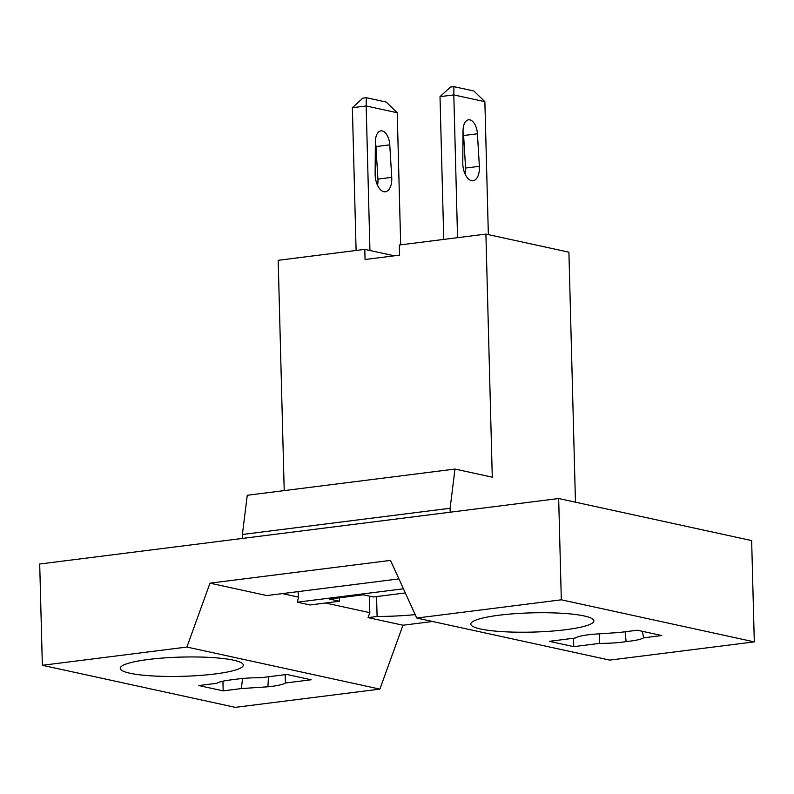 <?xml version="1.0" encoding="UTF-8"?>
<svg xmlns="http://www.w3.org/2000/svg" width="794" height="794" viewBox="0 0 794 794"><rect width="100%" height="100%" fill="white"/><g stroke="black" fill="none" stroke-linecap="round" stroke-linejoin="round"><path stroke-width="1.19" d="M558.668 498.523L39.7 564.008L42.35 665.293L186.898 647.05L209.993 583.163L390.489 560.395L416.771 618.05L561.318 599.807L558.668 498.523L751.65 540.585L754.3 641.88L609.752 660.112L416.771 618.05M209.993 583.163L266.844 595.56L398.925 578.895M394.32 255.807L364.793 249.376L365.061 259.499L399.561 255.152L399.303 245.018L485.908 234.091L492.28 477.184L454.982 469.056L247.262 495.267L242.378 534.481L450.099 508.269L450.198 512.209M242.378 534.481L242.478 538.421M454.982 469.056L450.099 508.269M284.212 490.603L278.188 260.303L364.793 249.376M432.571 621.494L402.975 625.225L379.879 689.113L235.332 707.355L42.35 665.293M297.978 591.629L298.613 597.148L297.264 602.189L310.017 604.968L339.534 601.247L329.47 599.043L363.285 594.785L373.349 596.979L405.327 592.939M339.534 601.247L339.445 597.793M297.264 602.189L403.431 588.791M415.212 614.635A67.708 10.59 -1.5 0 1 377.1 616.472L368.039 617.613L369.835 612.67L369.399 596.115M377.1 616.472L376.574 596.572M368.039 617.613L402.975 625.225M575.461 502.185L568.911 252.184L485.908 234.091M216.951 683.267C219.511 681.669 225.347 680.408 234.438 679.495A31.284 4.893 178.5 0 1 260.998 677.709L286.773 674.453L311.179 679.773L285.403 683.019A31.284 4.893 178.5 0 1 267.915 686.79L241.346 688.577L223.183 690.869L198.788 685.55L216.951 683.267M186.898 647.05L379.879 689.113M130.018 673.243A61.555 9.627 178.5 0 0 199.234 675.496A61.555 9.627 178.5 0 0 243.311 665.094A61.555 9.627 178.5 0 0 233.535 660.181A61.555 9.627 178.5 0 0 164.318 657.918A61.555 9.627 178.5 0 0 120.251 668.32A61.555 9.627 178.5 0 0 130.018 673.243M223.183 690.869L222.935 681.192M282.346 593.604L298.613 597.148M325.52 603.013L369.835 612.67M285.185 674.652L285.403 683.019M268.461 676.766L267.915 686.79M241.346 688.577L242.577 678.483M619.181 632.51L592.622 634.297A31.284 4.893 -1.5 0 0 575.134 638.068L549.359 641.324L573.764 646.644L599.53 643.388A31.284 4.893 -1.5 0 0 626.099 641.592C635.19 640.679 641.026 639.418 643.587 637.83L661.749 635.537L637.354 630.218L619.181 632.51M754.3 641.88L561.318 599.807M480.598 629.007A61.555 9.627 -1.5 0 1 470.822 624.084A61.555 9.627 -1.5 0 1 514.899 613.683A61.555 9.627 -1.5 0 1 584.116 615.946A61.555 9.627 -1.5 0 1 593.892 620.858A61.555 9.627 -1.5 0 1 549.815 631.26A61.555 9.627 -1.5 0 1 480.598 629.007M573.764 646.644L573.546 638.267M599.271 633.433L599.53 643.388M625.156 631.756L626.099 641.592M643.587 637.83L642.415 631.319M397.218 112.738L386.231 102.059L366.272 97.702L366.163 105.969L397.218 112.738L400.682 244.85M369.944 250.497L366.163 105.969L352.367 107.716L362.818 98.138L366.272 97.702M391.73 177.37L389.775 144.845A13.339 7.077 82.8 0 0 380.931 130.871A13.339 7.077 82.8 0 0 375.383 141.709L375.125 173.757A15.384 8.168 82.8 0 0 385.378 191.781A15.384 8.168 82.8 0 0 391.73 177.37L377.924 179.116L375.969 146.582A13.339 7.077 82.8 0 0 375.383 142.473M352.367 107.716L356.099 250.467M377.557 185.379A15.384 8.168 82.8 0 0 377.924 179.116M484.866 101.682L473.879 90.992L453.91 86.645L453.811 94.913L484.866 101.682L488.35 234.627M457.552 237.674L453.811 94.913L440.005 96.65L450.466 87.082L453.91 86.645M479.368 166.313L477.422 133.789A13.339 7.077 82.8 0 0 468.579 119.805A13.339 7.077 82.8 0 0 463.031 130.653L462.773 162.691A15.384 8.168 82.8 0 0 473.026 180.724A15.384 8.168 82.8 0 0 479.368 166.313L465.572 168.05L463.617 135.526A13.339 7.077 82.8 0 0 463.021 131.407M440.005 96.65L443.747 239.411M465.205 174.323A15.384 8.168 82.8 0 0 465.572 168.05M375.969 146.582L389.775 144.845M463.617 135.526L477.422 133.789"/></g></svg>
